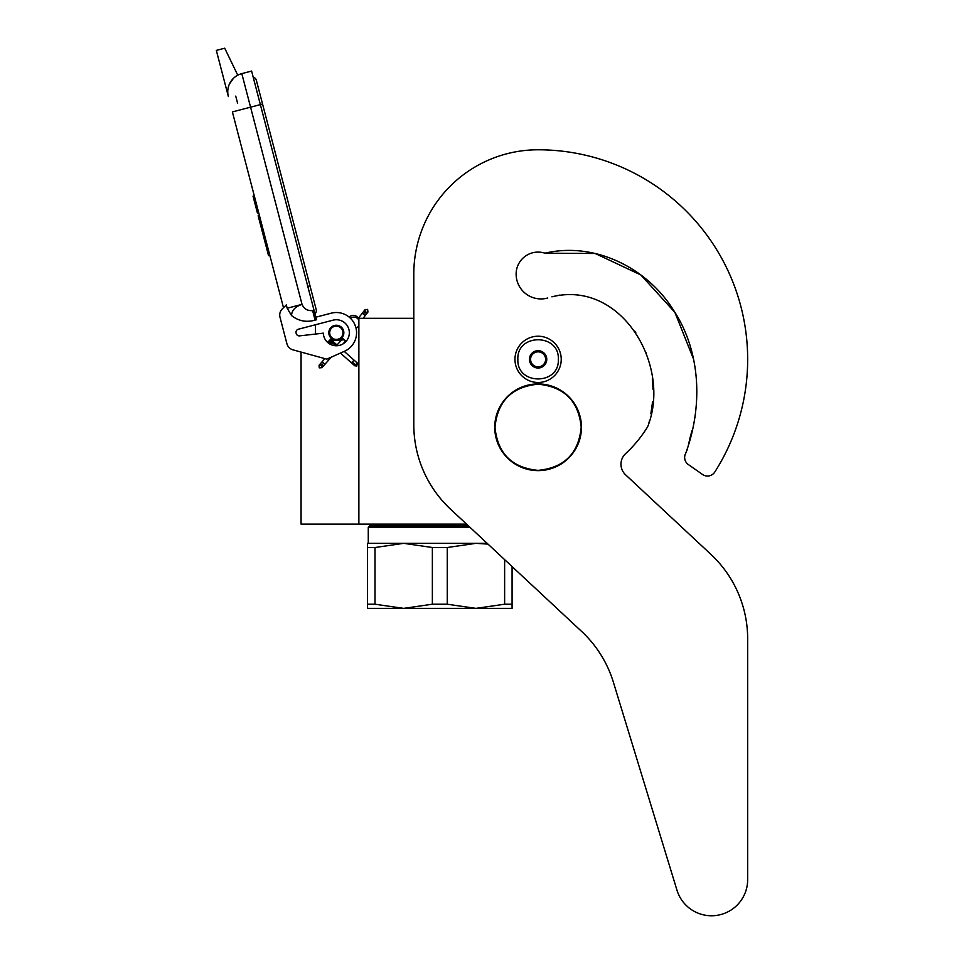 <?xml version="1.0" encoding="UTF-8"?>
<svg xmlns="http://www.w3.org/2000/svg" width="964" height="964" viewBox="0 0 964 964"><rect width="100%" height="100%" fill="white"/><g stroke="black" fill="none" stroke-linecap="round" stroke-linejoin="round"><path stroke-width="1.45" d="M466.54 524.115L358.873 524.115L358.873 318.301L413.797 318.301L413.797 274.077L413.797 424.654A115.632 115.632 0 0 0 450.574 509.221L581.678 631.48A115.632 115.632 0 0 1 613.393 682.235L676.981 890.23A36.138 36.138 0 0 0 747.666 879.662L747.666 638.927A115.632 115.632 0 0 0 710.902 554.36L625.576 474.794A14.448 14.448 0 0 1 625.6 453.634A128.634 128.634 0 0 0 646.965 427.871A14.448 14.448 0 0 0 648.615 424.184L649.519 420.533L648.615 424.184C670.474 364.067 620.997 279.717 551.926 296.816L559.686 295.105L551.926 296.816M301.069 352.077L301.069 524.115L358.873 524.115M336.328 340.123A7.375 7.375 0 0 1 328.965 332.761A7.375 7.375 0 0 1 336.328 325.386A7.375 7.375 0 0 1 343.702 332.761A7.375 7.375 0 0 1 336.328 340.123M357.355 318.301L358.873 318.301M315.517 334.05L315.517 324.748M517.861 359.355C516.608 333.243 559.59 333.243 558.337 359.355C559.59 385.455 516.608 385.455 517.861 359.355M514.969 359.355A23.124 23.124 0 0 1 538.093 336.219A23.124 23.124 0 0 1 561.229 359.355A23.124 23.124 0 0 1 538.093 382.479A23.124 23.124 0 0 1 514.969 359.355A23.124 23.124 0 0 1 538.093 336.219A23.124 23.124 0 0 1 561.229 359.355A23.124 23.124 0 0 1 538.093 382.479A23.124 23.124 0 0 1 514.969 359.355M546.769 359.355A8.676 8.676 0 0 1 538.093 368.019A8.676 8.676 0 0 1 529.429 359.355A8.676 8.676 0 0 1 538.093 350.679A8.676 8.676 0 0 1 546.769 359.355M530.296 360.283L529.754 359.355L530.803 357.524A7.519 7.519 0 0 1 532.875 353.945L533.923 352.125L536.032 352.125A7.519 7.519 0 0 1 540.165 352.125L542.274 352.125L543.322 353.945A7.519 7.519 0 0 1 545.383 357.524L546.443 359.355L545.901 360.295M530.296 358.415L530.803 357.524A7.519 7.519 0 0 0 532.875 364.754L533.381 365.633M533.923 366.573L532.875 364.754A7.519 7.519 0 0 0 536.032 366.573L533.923 366.573M535.008 366.573L536.032 366.573A7.519 7.519 0 0 0 540.165 366.573L541.19 366.573M542.274 366.573L540.165 366.573A7.519 7.519 0 0 0 543.322 364.754L542.274 366.573M542.816 365.645L543.322 364.754A7.519 7.519 0 0 0 545.383 357.524L545.901 358.415M533.381 353.065L532.875 353.945A7.519 7.519 0 0 1 536.032 352.125L535.008 352.125M541.19 352.125L540.165 352.125A7.519 7.519 0 0 1 543.322 353.945L542.816 353.065M319.241 367.85L321.892 367.694L321.735 365.043L319.084 365.199L319.241 367.85M344.148 339.846C342.377 338.183 342.425 338.135 344.281 339.69C346.052 341.352 346.004 341.401 344.148 339.846C342.377 338.183 342.425 338.135 344.281 339.69C346.052 341.352 346.004 341.401 344.148 339.846C342.377 338.183 342.425 338.135 344.281 339.69C346.052 341.352 346.004 341.401 344.148 339.846C342.377 338.183 342.425 338.135 344.281 339.69C346.052 341.352 346.004 341.401 344.148 339.846L329.724 340.34M334.279 342.545L330.122 339.87M333.303 341.666L330.399 339.509M332.279 340.762L330.556 339.292M331.23 339.822L330.568 339.256M333.158 341.533L329.688 340.075M336.472 344.485L328.796 341.075L329.845 340.208M344.281 339.69L328.917 340.943M335.761 343.859L328.519 341.401M336.448 344.473L328.23 341.774M328.435 341.509L336.942 344.907L328.085 341.991M337.183 345.124L328.073 342.027L328.796 341.075M337.195 345.124L328.182 341.846M340.461 353.065L354.74 365.766L356.849 366.019L357.234 362.946L356.584 362.38L356.198 365.452L352.197 361.886L353.234 361.018M358.873 325.519A5.784 5.784 0 0 1 356.029 328.146L354.824 324.531M351.908 319.843L350.378 318.192A5.784 5.784 0 0 1 358.873 320.144M237.747 75.204L224.72 48.2L216.334 50.393L228.372 96.545A18.786 18.786 120.3 0 1 241.807 73.613L251.604 71.059L260.364 104.618L250.568 107.173L302.033 304.359C304.082 308.962 307.612 311.035 312.613 310.565L315.108 320.132L316.505 319.759L260.364 104.618L262.557 104.052L256.352 80.277A4.314 4.314 0 0 0 253.195 77.168A4.314 4.314 0 0 1 256.352 80.277A4.314 4.314 0 0 0 253.195 77.168M239.385 110.101L232.384 111.92L283.488 307.709L282.295 308.878A8.676 8.676 0 0 0 280.006 317.24L286.898 343.678A8.676 8.676 0 0 0 292.996 349.86L326.784 359.15L344.558 351.245A20.232 20.232 0 0 0 355.427 326.073A20.232 20.232 0 0 0 331.218 313.18L315.843 317.192M331.218 313.18L330.387 313.396M296.093 333.098A3.181 3.181 0 0 1 298.358 329.218L333.05 320.168A13.002 13.002 0 0 1 349.125 330.423A13.002 13.002 0 0 1 337.701 345.69A13.002 13.002 0 0 1 323.326 333.158L299.635 335.87A3.181 3.181 0 0 1 296.201 333.508L296.093 333.098M280.006 317.24L286.898 343.678M315.108 320.132C306.371 322.591 298.515 321.072 291.526 315.553L287.188 308.239L286.32 304.913L282.295 308.878M233.433 78.349L229.48 83.952M355.33 325.808L355.559 326.459M355.837 327.374L356.029 328.146M350.077 317.903L350.342 318.156A5.784 5.784 0 0 1 352.294 317.24M287.188 308.239L302.033 304.359C295.249 306.636 291.755 310.36 291.526 315.553M358.343 318.301A5.784 5.784 0 0 0 349.173 317.12A5.784 5.784 0 0 1 358.343 318.301L364.97 309.745L367.609 309.408L367.959 312.035L365.32 312.384L364.97 309.745M259.4 215.406L258.135 215.743L260.822 226.01L262.075 225.672M267.233 245.422L265.968 245.748L260.822 226.01M269.812 255.291L268.546 255.629L265.968 245.748M259.581 216.093L258.316 216.43M254.291 195.837L253.026 196.162L257.412 212.948L258.665 212.61M235.734 96.111L237.614 103.305M307.805 286.428L310.01 285.85L316.216 309.625A4.314 4.314 0 0 1 314.975 313.878A4.314 4.314 0 0 0 316.216 309.625A4.314 4.314 0 0 1 314.975 313.878M341.822 336.508A6.652 6.652 0 0 0 340.087 327.266A6.652 6.652 0 0 0 330.845 329.001A6.652 6.652 0 0 0 332.58 338.243A6.652 6.652 0 0 0 341.822 336.508M342.292 336.834A7.23 7.23 0 0 0 340.413 326.796A7.23 7.23 0 0 0 330.363 328.676A7.23 7.23 0 0 0 332.255 338.726A7.23 7.23 0 0 0 342.292 336.834M342.533 337.002A7.519 7.519 0 0 0 340.569 326.555A7.519 7.519 0 0 0 330.122 328.519A7.519 7.519 0 0 0 332.086 338.954A7.519 7.519 0 0 0 342.533 337.002M512.077 566.579L512.077 608.38L475.951 608.38L447.272 604.211L432.366 604.211L432.366 547.516L403.687 543.335L475.951 543.335L447.272 547.516L432.366 547.516M468.251 525.705L369.718 525.705L368.272 527.151L469.793 527.151M367.549 543.335L403.687 543.335L375.008 547.516L367.549 547.516L367.549 543.335M487.157 543.335L475.951 543.335L487.989 544.106M512.077 604.211L504.63 604.211L475.951 608.38L367.549 608.38L367.549 547.516M504.63 604.211L504.63 559.626M367.549 604.211L375.008 604.211L375.008 547.516M432.366 604.211L403.687 608.38L375.008 604.211M447.272 604.211L447.272 547.516M693.61 359.331L674.933 312.42L640.867 274.969L595.222 253.484L544.937 253.195A21.967 21.967 0 0 0 516.126 274.077A24.859 24.859 0 0 0 547.745 297.997A24.859 24.859 0 0 1 516.126 274.077M693.586 359.223L674.884 312.348L640.819 274.945L595.198 253.484L544.937 253.195C594.234 241.506 646.784 267.558 673.258 309.781C701.165 351.776 702.828 406.471 685.766 453.188L687.38 449.248L685.766 453.188A8.676 8.676 0 0 0 688.344 464.552L702.515 474.469A8.676 8.676 0 0 0 714.794 472.035A209.574 209.574 0 0 0 538.093 149.781A124.296 124.296 0 0 0 413.797 274.077M688.284 445.609L690.296 436.764L688.284 445.609M690.718 435.246L691.995 430.751L690.718 435.246M694.357 420.702L695.08 416.328L694.357 420.702M650.869 413.713L652.58 401.783L650.869 413.713M652.99 389.239L652.315 378.973L652.99 389.239M646.483 353.969L645.82 352.185L646.483 353.969M635.866 332.881L634.553 330.953L635.866 332.881M577.038 294.839L575.4 294.671L577.038 294.839M688.344 464.552L702.515 474.469M625.576 474.794A14.448 14.448 0 0 1 625.6 453.634M747.666 879.662L747.666 638.927M613.393 682.235L676.981 890.23M495.002 427.281C497.557 401.108 511.92 386.745 538.093 384.19C564.265 386.745 578.629 401.108 581.196 427.281C578.629 453.454 564.265 467.817 538.093 470.372C511.92 467.817 497.557 453.454 495.002 427.281M494.737 427.281A43.356 43.356 0 0 1 538.093 383.925A43.356 43.356 0 0 1 581.461 427.281A43.356 43.356 0 0 1 538.093 470.637A43.356 43.356 0 0 1 494.737 427.281A43.356 43.356 0 0 1 538.093 383.925A43.356 43.356 0 0 1 581.461 427.281A43.356 43.356 0 0 0 538.093 383.925A43.356 43.356 0 0 0 494.737 427.281M321.892 367.694L322.301 364.404L319.65 364.561L324.916 358.632M323.458 363.103C325.217 364.766 325.181 364.826 323.314 363.259C321.554 361.596 321.602 361.548 323.458 363.103M351.462 362.85L352.197 361.886M354.089 365.187L356.198 365.452M228.372 96.545A18.786 18.786 120.3 0 1 241.807 73.613L250.568 107.173L232.384 111.92M312.613 310.565L314.011 310.203M363.139 318.301L367.429 312.722L364.802 313.059L364.452 310.432M363.741 314.445C365.705 315.855 365.742 315.806 363.862 314.264C361.898 312.842 361.862 312.902 363.741 314.445M319.084 365.199L319.65 364.561M322.458 367.055L331.267 357.15M343.076 343.883L345.618 341.015M337.051 345.004L342.81 338.521M330.568 339.232L337.81 345.678M344.232 351.39L356.584 362.38M328.073 342.039L330.941 344.594M316.216 309.625L256.352 80.277M367.429 312.722L367.959 312.035M376.635 524.115L374.056 525.705M368.272 543.335L368.272 527.151"/></g></svg>
